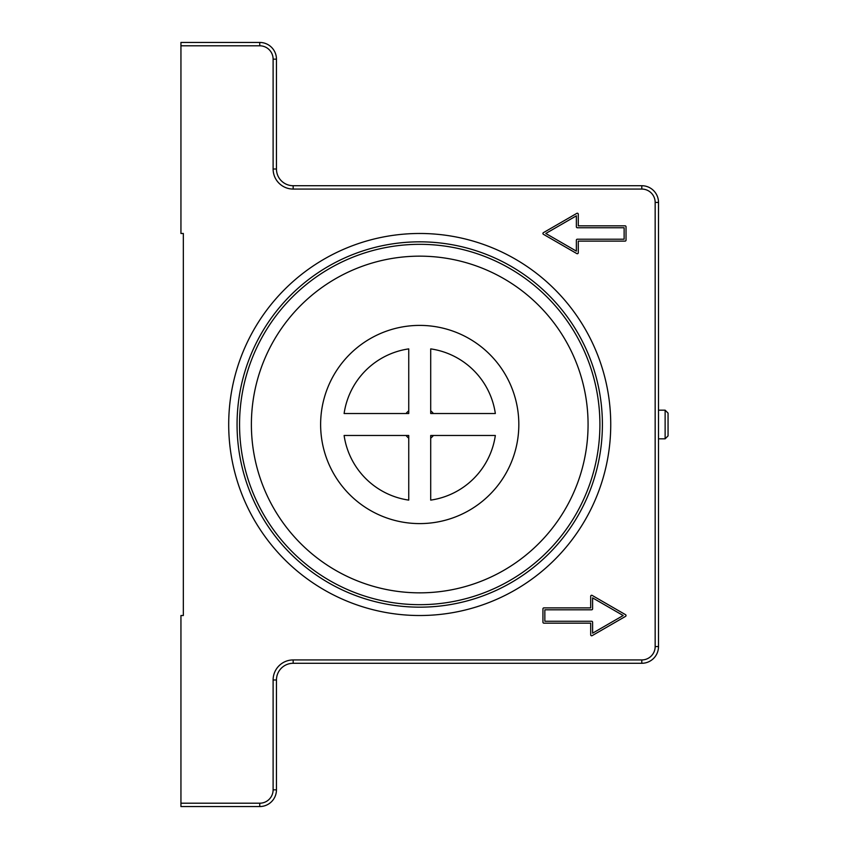 <?xml version="1.0" encoding="UTF-8"?>
<svg xmlns="http://www.w3.org/2000/svg" width="849" height="849" viewBox="0 0 849 849"><rect width="100%" height="100%" fill="white"/><g stroke="black" fill="none" stroke-linecap="round" stroke-linejoin="round"><path stroke-width="1.27" d="M658.506 410.173L665.128 410.173L665.128 438.827L658.506 438.827M665.128 438.827L668.057 435.898L668.057 413.102L665.128 410.173M602.397 424.5A182.662 182.662 0 0 1 328.393 582.69A182.662 182.662 0 0 1 328.393 266.31A182.662 182.662 0 0 1 602.397 424.5M495.338 413.516L430.708 413.516L430.708 348.886A76.41 76.41 0 0 1 495.338 413.516M430.708 500.114L430.708 435.484L495.338 435.484A76.41 76.41 0 0 1 430.708 500.114M408.74 348.886L408.74 413.516L344.11 413.516A76.41 76.41 0 0 1 408.74 348.886M344.11 435.484L408.74 435.484L408.74 500.114A76.41 76.41 0 0 1 344.11 435.484M406.045 413.516A17.542 17.542 0 0 1 408.74 410.82M430.708 410.82A17.542 17.542 0 0 1 433.404 413.516M433.404 435.484A17.542 17.542 0 0 1 430.708 438.18M408.74 438.18A17.542 17.542 0 0 1 406.045 435.484M518.824 424.5A99.1 99.1 0 0 1 370.175 510.323A99.1 99.1 0 0 1 370.175 338.677A99.1 99.1 0 0 1 518.824 424.5M588.07 424.5A168.335 168.335 0 0 1 335.557 570.284A168.335 168.335 0 0 1 335.557 278.716A168.335 168.335 0 0 1 588.07 424.5M544.846 609.794L544.846 621.256L591.647 621.256A0.955 0.955 0 0 1 592.602 622.211L592.602 633.174L623.166 615.525L592.602 597.876L592.602 608.839A0.955 0.955 0 0 1 591.647 609.794L544.846 609.794M542.936 608.839A0.955 0.955 0 0 1 543.891 607.884L590.692 607.884L590.692 596.221A0.955 0.955 0 0 1 592.124 595.393L625.554 614.697A0.955 0.955 0 0 1 625.554 616.353L592.124 635.657A0.955 0.955 0 0 1 590.692 634.829L590.692 623.166L543.891 623.166A0.955 0.955 0 0 1 542.936 622.211L542.936 608.839M577.32 227.744A0.955 0.955 0 0 1 576.365 226.789L576.365 215.826L545.801 233.475L576.365 251.124L576.365 240.161A0.955 0.955 0 0 1 577.32 239.206L624.121 239.206L624.121 227.744L577.32 227.744M578.275 214.171L578.275 225.834L625.076 225.834A0.955 0.955 0 0 1 626.031 226.789L626.031 240.161A0.955 0.955 0 0 1 625.076 241.116L578.275 241.116L578.275 252.779A0.955 0.955 0 0 1 576.842 253.607L543.413 234.303A0.955 0.955 0 0 1 543.413 232.647L576.842 213.343A0.955 0.955 0 0 1 578.275 214.171M180.943 45.793L259.741 45.793A13.372 13.372 0 0 1 273.113 59.165L273.113 169.004A20.058 20.058 0 0 0 293.17 189.062L641.791 189.062A13.372 13.372 0 0 1 655.163 202.433L655.163 646.567A13.372 13.372 0 0 1 641.791 659.938L293.17 659.938A20.058 20.058 0 0 0 273.113 679.996L273.113 789.835A13.372 13.372 0 0 1 259.741 803.207L180.943 803.207L180.943 806.55L259.741 806.55A16.715 16.715 0 0 0 276.456 789.835L276.456 679.996A16.715 16.715 0 0 1 293.17 663.281L641.791 663.281A16.715 16.715 0 0 0 658.506 646.567L658.506 202.433A16.715 16.715 0 0 0 641.791 185.719L293.17 185.719A16.715 16.715 0 0 1 276.456 169.004L276.456 59.165A16.715 16.715 0 0 0 259.741 42.45L180.943 42.45L180.943 233.475L183.331 233.475L183.331 615.525L180.943 615.525L180.943 803.207M228.699 424.5A191.025 191.025 0 0 1 515.237 259.072A191.025 191.025 0 0 1 515.237 589.928A191.025 191.025 0 0 1 228.699 424.5M599.903 424.5A180.179 180.179 0 0 1 329.635 580.536A180.179 180.179 0 0 1 329.635 268.464A180.179 180.179 0 0 1 599.903 424.5M655.163 202.433L658.506 202.433M641.791 185.719L641.791 189.062M655.163 646.567L658.506 646.567M293.17 185.719L293.17 189.062M641.791 659.938L641.791 663.281M276.456 169.004L273.113 169.004M293.17 659.938L293.17 663.281M276.456 59.165L273.113 59.165M273.113 679.996L276.456 679.996M259.741 42.45L259.741 45.793M273.113 789.835L276.456 789.835M259.741 803.207L259.741 806.55"/></g></svg>
